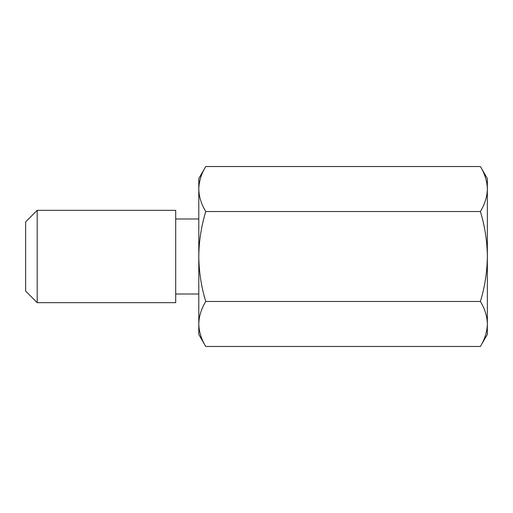<?xml version="1.0" encoding="UTF-8"?>
<svg xmlns="http://www.w3.org/2000/svg" width="513" height="513" viewBox="0 0 513 513"><rect width="100%" height="100%" fill="white"/><g stroke="black" fill="none" stroke-linecap="round" stroke-linejoin="round"><path stroke-width="0.77" d="M37.193 302.67L25.65 291.127L25.65 221.873L37.193 210.33L37.193 302.67L175.702 302.67L175.702 210.33L37.193 210.33M198.787 189.028C198.973 181.358 201.295 173.862 205.745 166.533C201.295 173.862 198.973 181.358 198.787 189.028C198.967 196.678 201.288 204.174 205.745 211.516C201.282 226.271 198.961 241.264 198.787 256.5C198.993 271.928 201.314 286.927 205.745 301.484C201.288 308.826 198.967 316.322 198.787 323.972C198.973 331.642 201.295 339.138 205.745 346.467L198.787 334.412L198.787 178.588L205.745 166.533L480.392 166.533C484.849 173.881 487.17 181.378 487.35 189.028L487.35 334.412L480.392 346.467C484.849 339.119 487.17 331.622 487.35 323.972C487.164 316.303 484.843 308.807 480.392 301.484C484.823 286.927 487.145 271.928 487.35 256.5C487.177 241.264 484.856 226.271 480.392 211.516C484.843 204.193 487.164 196.697 487.35 189.028L487.35 178.588L480.392 166.533M198.787 323.972C198.973 331.642 201.295 339.138 205.745 346.467L480.392 346.467C484.849 339.119 487.17 331.622 487.35 323.972M205.745 211.516L480.392 211.516M205.745 301.484L480.392 301.484M175.702 294.013L198.787 294.013M175.702 218.987L198.787 218.987"/></g></svg>
